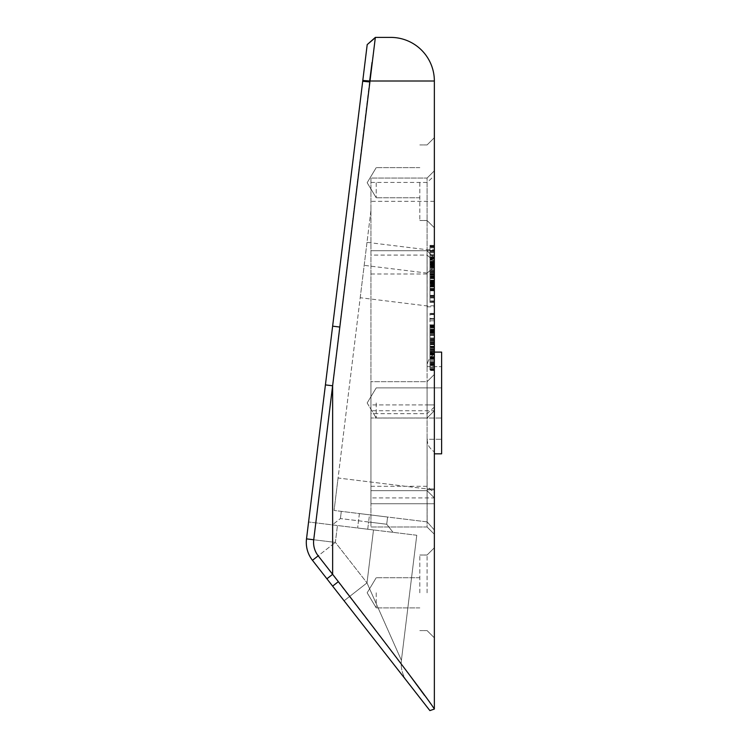 <?xml version="1.0" encoding="UTF-8"?>
<svg xmlns="http://www.w3.org/2000/svg" width="748" height="748" viewBox="0 0 748 748"><rect width="100%" height="100%" fill="white"/><g stroke="black" fill="none" stroke-linecap="round" stroke-linejoin="round"><path stroke-width="0.56" stroke-dasharray="3.74 2.81" d="M434.354 352.028L434.354 326.175L429.997 326.175L429.997 369.774L429.997 325.436L429.997 369.951L429.997 325.464L429.997 358.47L429.997 325.464L429.997 358.47L429.997 326.175L434.354 326.175L434.354 346.193L429.997 346.193L434.354 346.193L434.354 352.028L429.997 352.028M434.354 343.454L429.997 343.454M434.354 349.279L429.997 349.279M434.354 352.626L429.997 352.626M434.354 359.003L434.354 325.436L434.354 369.951L434.354 326.175L434.354 369.774L434.354 326.175L434.354 369.774L434.354 326.175L434.354 360.284L434.354 353.832L429.997 353.86L434.354 353.832L434.354 359.003L429.997 359.003M434.354 335.123L434.354 368.792L434.354 325.464L434.354 358.47L434.354 325.464L434.354 358.47L434.354 326.175L429.997 326.175L434.354 326.175L429.997 326.175L434.354 326.175L429.997 326.175L434.354 326.175L429.997 326.175L434.354 326.175L434.354 369.774L429.997 369.774L434.354 369.774L429.997 369.774L434.354 369.774L434.354 326.175L429.997 326.175L434.354 326.175L434.354 357.759L434.354 335.123L429.997 335.123M434.354 353.262L429.997 353.262M434.354 363.313L434.354 325.436L434.354 370.512L434.354 357.077L429.997 357.086L429.997 365.426L429.997 325.436L429.997 370.512L429.997 357.077L434.354 357.077L434.354 363.313L429.997 363.313M434.354 358.47L429.997 358.498M434.354 354.131L429.997 354.131M434.354 347.128L429.997 347.128L434.354 347.128M434.354 349.727L429.997 349.727M434.354 340.003L429.997 340.003M434.354 332.57L429.997 332.57M434.354 329.831L429.997 329.831L434.354 329.831M434.354 331.158L429.997 331.158M434.354 335.011L429.997 335.011M434.354 340.303L429.997 340.303M434.354 367.062L429.997 367.062M434.354 369.951L429.997 369.951L429.997 347.68L429.997 369.951L434.354 369.951M434.354 364.949L429.997 364.949M434.354 346.576L429.997 346.576M434.354 330.354L429.997 330.354M434.354 325.436L429.997 325.436L429.997 327.156L429.997 325.436L434.354 325.436L429.997 325.436M434.354 327.306L429.997 327.306M434.354 332.701L429.997 332.701M434.354 340.331L429.997 340.331M434.354 350.513L429.997 350.513M434.354 354.459L429.997 354.459M434.354 353.028L429.997 353.028M434.354 348.652L429.997 348.652M434.354 358.741L429.997 358.741M434.354 364.117L429.997 364.117L434.354 364.117M434.354 365.548L429.997 365.548L434.354 365.52M434.354 363.257L429.997 363.257M434.354 358.675L429.997 358.675M434.354 359.096L429.997 359.096M434.354 364.622L429.997 364.622M434.354 361.667L429.997 361.667M434.354 356.983L429.997 356.983M434.354 351.121L429.997 351.121M434.354 349.045L429.997 349.017M434.354 343.902L429.997 343.902L434.354 343.902M434.354 347.745L429.997 347.745M434.354 357.161L429.997 357.161M434.354 363.107L429.997 363.107M434.354 367.315L429.997 367.315M434.354 369.353L429.997 369.353M434.354 351.036L429.997 351.036L434.354 351.036M434.354 263.324L434.354 534.259L434.354 170.806L434.354 530.042L434.354 352.102L434.354 354.047L429.997 354.038L434.354 354.038L434.354 273.983L429.997 273.983L429.997 261.819L429.997 290.43L429.997 245.316L429.997 302.473L429.997 245.316L429.997 290.43L429.997 273.983L434.354 273.983L434.354 272.562L429.997 272.562L434.354 272.562L434.354 264.586L429.997 264.586L434.354 264.586L434.354 261.819L429.997 261.819L434.354 261.819L434.354 263.324L429.997 263.324M434.354 351.018L429.997 351.018L434.354 351.018M434.354 342.145L429.997 342.145L434.354 342.145M434.354 332.897L429.997 332.897L434.354 332.897M434.354 329.859L429.997 329.859L434.354 329.859M434.354 332.879L429.997 332.879L434.354 332.879M434.354 341.967L429.997 341.967L434.354 341.967M434.354 329.718L429.997 329.718L434.354 329.718M434.354 325.464L429.997 325.464L434.354 325.464M434.354 327.39L429.997 327.39L434.354 327.39M434.354 332.823L429.997 332.823L434.354 332.823M434.354 342.416L429.997 342.416L434.354 342.416M434.354 354.206L429.997 354.206L434.354 354.206M434.354 354.963L429.997 354.963L434.354 354.963M434.354 356.6L429.997 356.6M434.354 360.284L429.997 360.284M434.354 286.456L434.354 245.316L429.997 245.316L434.354 245.316L434.354 251.001L429.997 251.001L434.354 251.001L434.354 250.524L429.997 250.524L434.354 250.524L434.354 251.113L429.997 251.113L434.354 251.113L434.354 252.787L429.997 252.787L434.354 252.787L434.354 289.719L434.354 250.43L429.997 250.43L434.354 250.43L434.354 246.55L429.997 246.55L434.354 246.55L434.354 245.316L434.354 245.97L429.997 245.97L434.354 245.97L434.354 258.079L429.997 258.079L434.354 258.079L434.354 289.719L429.997 289.719L434.354 289.719L434.354 264.109L429.997 264.109L429.997 296.582L429.997 263.277L429.997 264.081L434.354 264.109L434.354 289.719L429.997 289.719L434.354 289.719L434.354 258.135L429.997 258.135L429.997 301.734L429.997 258.135L434.354 258.135L434.354 289.719L429.997 289.719L434.354 289.719L434.354 285.222L429.997 285.24L434.354 285.222L434.354 290.43L429.997 290.43L434.354 290.43L434.354 289.364L429.997 289.364L434.354 289.401L434.354 286.456L429.997 286.456M434.354 271.309L429.997 271.309L434.354 271.309L434.354 289.719L429.997 289.719L434.354 289.719L429.997 289.719L434.354 289.719L434.354 271.309M434.354 259.977L434.354 285.998L434.354 257.424L434.354 259.977L429.997 259.977M434.354 259.5L434.354 302.473L434.354 257.396L434.354 301.734L434.354 257.424L429.997 257.424L434.354 257.424L434.354 259.5L429.997 259.5M434.354 258.714L429.997 258.714M434.354 262.37L429.997 262.37M434.354 267.41L429.997 267.41M434.354 271.991L429.997 271.991M434.354 274.806L429.997 274.806M434.354 278.658L429.997 278.658M434.354 280.079L429.997 280.079M434.354 281.959L429.997 281.959M434.354 284.81L429.997 284.81M434.354 274.161L434.354 257.424L434.354 286.026L434.354 276.956L434.354 286.026L429.997 286.026L434.354 285.998L429.997 286.026L434.354 286.026L434.354 282.978L429.997 282.968L434.354 282.978L434.354 274.161L429.997 274.161M434.354 284.661L429.997 284.661M434.354 280.855L429.997 280.855M434.354 281.566L429.997 281.566M434.354 289.794L429.997 289.794M434.354 288.232L429.997 288.232M434.354 281.332L429.997 281.332M434.354 277.097L429.997 277.097M434.354 288.345L434.354 245.316L434.354 274.105L429.997 274.086L434.354 274.105L434.354 282.445L429.997 282.473L434.354 282.445L434.354 288.345L429.997 288.345M434.354 269.701L429.997 269.701M434.354 266.849L429.997 266.849M434.354 263.52L429.997 263.52L434.354 263.548M434.354 268.392L429.997 268.392M434.354 267.56L429.997 267.56M434.354 301.107L434.354 258.135L429.997 258.135L434.354 258.135L429.997 258.135L434.354 258.135L429.997 258.135L434.354 258.135L429.997 258.135L434.354 258.135L429.997 258.135L434.354 258.135L429.997 258.135L434.354 258.135L429.997 258.135L434.354 258.135L434.354 301.734L429.997 301.734L434.354 301.734L429.997 301.734L434.354 301.734L429.997 301.734L434.354 301.734L434.354 295.572L429.997 295.572L434.354 295.572L434.354 301.734L429.997 301.734L434.354 301.734L434.354 301.107L429.997 301.107M434.354 283.623L429.997 283.623M434.354 285.792L429.997 285.792M434.354 284.829L429.997 284.829M434.354 282.239L429.997 282.239M434.354 282.763L429.997 282.763M434.354 286.718L429.997 286.718M434.354 283.053L434.354 262.567L434.354 283.053L429.997 283.081L434.354 283.081L429.997 283.053M434.354 273.45L429.997 273.45M434.354 264.689L429.997 264.689M434.354 264.829L429.997 264.829M434.354 273.899L429.997 273.899L434.354 273.899M434.354 261.819L434.354 290.43L434.354 286.119L429.997 286.091L434.354 286.119L434.354 272.562L429.997 272.562L434.354 272.562L434.354 261.819L429.997 261.819M434.354 289.224L429.997 289.224L434.354 289.252M434.354 290.43L429.997 290.43L434.354 290.43M434.354 288.382L429.997 288.382M434.354 265.316L429.997 265.316M434.354 262.118L429.997 262.118M434.354 289.719L429.997 289.719L434.354 289.719M434.354 275.414L429.997 275.414L434.354 275.386M434.354 281.239L429.997 281.239M434.354 284.586L429.997 284.586M434.354 285.82L429.997 285.82M434.354 283.997L429.997 283.997M434.354 278.153L429.997 278.153L434.354 278.153M434.354 285.222L429.997 285.222M434.354 289.046L429.997 289.046L434.354 289.037M434.354 264.306L429.997 264.306M434.354 259.117L429.997 259.117M434.354 257.396L429.997 257.396L434.354 257.424M434.354 259.098L429.997 259.098M434.354 263.885L429.997 263.885M434.354 270.449L429.997 270.449M434.354 276.648L429.997 276.648M434.354 281.089L429.997 281.089M434.354 283.875L429.997 283.875M434.354 286.98L429.997 286.98M434.354 290.85L429.997 290.85M434.354 295.469L429.997 295.469M434.354 297.386L429.997 297.386M434.354 295.282L429.997 295.282M434.354 289.448L429.997 289.448M434.354 296.32L429.997 296.32M434.354 300.911L429.997 300.911M434.354 302.473L429.997 302.473M434.354 300.986L429.997 300.986M434.354 296.629L429.997 296.629M434.354 290.458L429.997 290.458M434.354 285.035L429.997 285.035M434.354 280.977L429.997 280.977M434.354 276.124L429.997 276.124M434.354 273.553L429.997 273.553M434.354 269.972L429.997 269.972M434.354 266.241L429.997 266.241M434.354 262.567L429.997 262.567L429.997 265.409L429.997 262.567L434.354 262.567M434.354 263.857L429.997 263.857M434.354 267.251L429.997 267.251M434.354 272.618L429.997 272.618M434.354 272.141L429.997 272.141M434.354 273.955L429.997 273.955M434.354 264.867L429.997 264.867M434.354 265.961L429.997 265.961M434.354 262.09L429.997 262.09M434.354 261.856L429.997 261.856M434.354 274.404L429.997 274.404M434.354 280.827L429.997 280.827M434.354 285.951L429.997 285.951M434.354 286.175L429.997 286.175M434.354 283.557L429.997 283.557L434.354 283.557M434.354 282.94L429.997 282.94L434.354 282.94M434.354 276.956L429.997 276.956L434.354 276.956M434.354 263.371L429.997 263.371L434.354 263.371M434.354 286.026L429.997 286.026L434.354 286.026M434.354 273.656L429.997 273.656L434.354 273.656M434.354 261.688L429.997 261.688L434.354 261.688M434.354 260.098L429.997 260.098L434.354 260.098M434.354 267.625L429.997 267.625L434.354 267.625M434.354 268.308L429.997 268.308L434.354 268.308M434.354 283.099L429.997 283.099M434.354 274.31L429.997 274.31M434.354 265.409L429.997 265.409L434.354 265.418M434.354 274.488L429.997 274.488M434.354 247.859L429.997 247.859M434.354 245.316L429.997 245.316M434.354 247.102L429.997 247.102M434.354 251.964L429.997 251.964M434.354 285.914L429.997 285.914M434.354 262.838L429.997 262.838M434.354 262.268L429.997 262.268M434.354 255.395L429.997 255.395M434.354 251.234L429.997 251.234L429.997 249.748L429.997 251.234L434.354 251.234M434.354 410.736L427.089 418.001L434.354 410.736L370.933 410.736L370.933 418.001L370.933 178.071L427.089 178.071L427.089 418.001L370.933 418.001L427.089 418.001L427.089 381.676L370.933 381.676L370.933 404.92L370.933 381.676L427.089 381.676L427.089 526.994L370.933 526.994L370.933 503.741L370.933 526.994L427.089 526.994L427.089 250.73L370.933 250.73L427.089 250.73L427.089 366.632L427.145 273.095L434.354 266.727L427.145 273.085L427.089 249.72L434.354 249.72L429.997 249.748M434.354 254.741L429.997 254.741M434.354 255.517L429.997 255.517M434.354 264.081L434.354 296.582L429.997 296.582L434.354 296.582L434.354 263.277L434.354 264.081L429.997 264.081M434.354 295.694L429.997 295.694M434.354 290.776L429.997 290.776M434.354 280.257L429.997 280.257M434.354 271.861L429.997 271.861M434.354 266.344L429.997 266.344M434.354 263.277L429.997 263.277M434.354 258.883L429.997 258.883M434.354 261.061L429.997 261.061M434.354 265.016L429.997 265.016M434.354 271.365L429.997 271.365M434.354 280.173L429.997 280.173M434.354 290.533L429.997 290.533M434.354 297.985L429.997 297.985M434.354 301.734L429.997 301.734M434.354 258.135L429.997 258.135M434.354 369.774L429.997 369.774L434.354 369.774L434.354 338.096L434.354 369.774L429.997 369.774M434.354 330.962L429.997 330.962L434.354 330.962M434.354 330.756L429.997 330.756M434.354 331.14L429.997 331.14M434.354 318.47L434.354 357.759L434.354 332.149L429.997 332.177L429.997 357.759L429.997 313.356L429.997 357.759L429.997 332.149L434.354 332.149L434.354 357.759L429.997 357.759L434.354 357.759L429.997 357.759L434.354 357.759L429.997 357.759L434.354 357.759L434.354 318.47L429.997 318.47M434.354 353.589L429.997 353.589L434.354 353.589M434.354 368.792L429.997 368.792M434.354 365.576L429.997 365.576M434.354 335.422L429.997 335.422M434.354 329.101L429.997 329.101M434.354 326.68L429.997 326.68M434.354 325.763L429.997 325.763M434.354 326.231L429.997 326.231M434.354 342.706L429.997 342.706M434.354 348.951L429.997 348.951M434.354 351.887L429.997 351.887M434.354 352.934L429.997 352.934M434.354 351.775L429.997 351.775M434.354 356.749L429.997 356.749M434.354 357.404L429.997 357.404M434.354 352.972L429.997 352.972M434.354 362.397L429.997 362.397M434.354 361.976L429.997 361.976M434.354 347.68L429.997 347.68L434.354 347.68M434.354 333.402L429.997 333.402M434.354 333.384L429.997 333.384M434.354 329.952L429.997 329.952M434.354 328.007L429.997 328.007M434.354 335.291L429.997 335.291L434.354 335.291M434.354 357.983L429.997 357.983M434.354 364.463L429.997 364.463M434.354 368.54L429.997 368.54M434.354 367.39L429.997 367.39M434.354 360.125L429.997 360.125M434.354 313.356L429.997 313.356M434.354 314.59L429.997 314.59M434.354 357.759L429.997 357.759L434.354 357.759M434.354 339.349L429.997 339.349M434.354 326.119L429.997 326.119M434.354 320.827L429.997 320.827M434.354 319.153L429.997 319.153M434.354 318.564L429.997 318.564M434.354 319.041L429.997 319.041M434.354 314.01L429.997 314.01M434.354 332.346L429.997 332.346M434.354 327.156L429.997 327.156L434.354 327.138M434.354 331.925L429.997 331.925M434.354 338.489L429.997 338.489M434.354 344.688L429.997 344.688M434.354 349.129L429.997 349.129M434.354 351.915L429.997 351.915M434.354 355.019L429.997 355.019M434.354 358.89L429.997 358.89M434.354 363.509L429.997 363.509M434.354 365.426L429.997 365.426M434.354 357.488L429.997 357.488M434.354 364.36L429.997 364.36M434.354 368.951L429.997 368.951M434.354 370.512L429.997 370.512M434.354 369.026L429.997 369.026M434.354 364.669L429.997 364.669L434.354 364.631M434.354 353.075L429.997 353.075M434.354 344.164L429.997 344.164M434.354 341.593L429.997 341.593M434.354 338.012L429.997 338.012M434.354 334.281L429.997 334.281M434.354 331.588L429.997 331.588M434.354 330.607L429.997 330.607M434.354 331.897L429.997 331.897M434.354 340.658L429.997 340.658M434.354 340.181L429.997 340.181M367.203 44.609L375.356 37.4L390.755 37.4A43.599 43.599 0 0 1 434.354 80.999L434.354 709.057L429.885 710.6L312.458 560.308L335.366 542.412L312.458 560.308A29.06 29.06 0 0 1 306.512 538.869L335.366 542.412L306.512 538.869L308.587 521.973L373.495 529.939L308.587 521.973L306.512 538.869L367.203 44.609L375.346 37.652L372.065 62.365M434.354 182.718L434.354 227.766L434.354 182.718M434.354 592.809L434.354 637.857L434.354 592.809M376.225 402.966L376.225 418.048L376.225 402.966M441.619 402.966L441.619 418.048L441.619 402.966M376.225 592.809L376.225 607.89L376.225 592.809M376.225 182.718L376.225 197.799L376.225 182.718M419.824 182.718L419.824 220.501L419.824 182.718M419.824 592.809L419.824 555.025L419.824 592.809M416.767 535.259L373.495 529.939L416.767 535.259L401.405 660.334L366.997 582.898L401.405 660.334L416.767 535.259M367.726 529.238L393.037 532.342L357.628 527.995L367.726 529.238L368.614 522.02L340.415 518.56L332.318 524.89L357.628 527.995L332.318 524.89L340.415 518.56L368.614 522.02L386.716 524.245L393.037 532.342L386.716 524.245L368.614 522.02L367.726 529.238M434.354 80.999L369.652 80.999L313.73 539.757A21.795 21.795 0 0 0 318.19 555.829L407.791 672.62M344.089 600.794L366.997 582.898L335.366 542.412L337.442 525.517L335.366 542.412L366.997 582.898L373.495 529.939L366.997 582.898L344.089 600.794L407.351 681.765A29.06 29.06 0 0 1 401.405 660.334A29.06 29.06 0 0 0 407.351 681.765L344.089 600.794M434.354 305.736L427.089 305.932L360.209 297.713L338.068 478.009L427.089 488.94L427.089 439.291L427.145 521.889L334.085 510.463L427.145 521.889L427.089 488.94L338.068 478.009L334.085 510.463L370.933 210.394L370.933 503.741L427.089 503.741L370.933 503.741L370.933 404.92L427.089 404.92L370.933 404.92L370.933 410.736M370.933 490.66L427.089 490.66L370.933 490.66M369.493 514.811L341.303 511.351L359.405 513.567L357.628 527.995L359.405 513.567L387.595 517.036L369.493 514.811L368.614 522.02L369.493 514.811M340.415 518.56L341.303 511.351L340.415 518.56M386.716 524.245L387.595 517.036L386.716 524.245M370.933 210.394L367.006 242.343L427.089 249.72L427.089 178.071L370.933 178.071L370.933 210.394M360.209 297.713L367.006 242.343M427.089 182.718L427.089 220.501L427.089 182.718M427.089 592.809L427.089 555.025L427.089 592.809M424.518 695.369L434.354 709.057M434.354 453.83L441.619 453.83L434.354 453.83L441.619 453.83L441.619 352.102L441.619 366.632L441.619 352.102L434.354 352.102M441.619 366.632L441.619 439.291L441.619 366.632L427.089 366.632L427.734 362.35L429.034 359.367L430.97 356.749L434.354 354.047L431.736 355.983L429.034 359.367L427.734 362.35L427.089 366.632L441.619 366.632M434.354 497.925L427.089 490.66L434.354 497.925L370.933 497.925M427.089 439.291L427.734 443.583L429.034 446.565L431.736 449.95L434.354 451.876L431.736 449.95L429.034 446.565L427.734 443.583L427.089 439.291L441.619 439.291L427.089 439.291M427.089 250.73L434.354 257.995L427.089 250.73M427.089 526.994L434.354 534.259L427.089 526.994M427.089 381.676L434.354 374.411L427.089 381.676M427.089 178.071L434.354 170.806L427.089 178.071M434.354 530.042L427.145 521.889L434.354 530.042L427.145 521.889L334.085 510.463M434.354 257.602L429.997 257.602L434.354 257.602M434.354 271.431L429.997 271.431L434.354 271.431M434.354 256.77L429.997 256.77L434.354 256.77M434.354 277.284L429.997 277.284M434.354 271.515L429.997 271.515M434.354 277.349L429.997 277.349M434.354 277.555L429.997 277.555M434.354 278.256L429.997 278.256M434.354 262.417L429.997 262.417M434.354 338.096L429.997 338.096L434.354 338.096M434.354 325.642L429.997 325.642M434.354 339.47L429.997 339.47M434.354 324.81L429.997 324.81M434.354 346.296L429.997 346.296M312.458 560.308A29.06 29.06 0 0 1 306.512 538.869A29.06 29.06 0 0 0 312.458 560.308L318.19 555.829M325.417 384.902L332.636 385.781L332.636 574.324L326.904 578.802M313.73 539.757L306.512 538.869A29.06 29.06 0 0 0 306.381 544.572A29.06 29.06 0 0 1 306.512 538.869M407.351 681.765A29.06 29.06 0 0 1 401.405 660.334M369.652 80.999L362.799 80.457M362.705 81.27L369.54 81.925M339.835 327.054L332.636 326.165M332.636 586.123L338.358 581.654M370.933 273.983L434.354 273.983M434.354 261.678L427.089 255.087L370.933 255.087M370.933 486.303L427.089 486.303L434.354 492.885M434.354 407.062L427.089 413.644L370.933 413.644M370.933 182.428L427.089 182.428L434.354 175.845M434.354 201.324L370.933 201.324M427.145 273.085L364.183 265.353M427.089 503.741L434.354 503.741L427.089 503.741M427.089 404.92L434.354 404.92L427.089 404.92M427.089 250.608L434.354 250.608M427.089 306.82L434.354 306.82M434.354 488.94L427.089 488.94L434.354 488.94M427.089 489.837L434.354 489.837L427.089 489.837M367.165 402.966L376.225 418.048L441.619 418.048L376.225 418.048L367.165 402.966L376.225 387.885L441.619 387.885L376.225 387.885L367.165 402.966M367.165 592.809L376.225 607.89L367.165 592.809L376.225 577.727L367.165 592.809L376.225 607.89L367.165 592.809L376.225 577.727L367.165 592.809M367.165 182.718L376.225 197.799L367.165 182.718L376.225 167.636L367.165 182.718L376.225 197.799L367.165 182.718L376.225 167.636L367.165 182.718M419.824 167.636L376.225 167.636L419.824 167.636M419.824 197.799L376.225 197.799L419.824 197.799M419.824 577.727L376.225 577.727L419.824 577.727M419.824 607.89L376.225 607.89L419.824 607.89M427.089 144.934L419.824 144.934L427.089 144.934L419.824 144.934L427.089 144.934L434.354 137.669L427.089 144.934M427.089 220.501L419.824 220.501L427.089 220.501L419.824 220.501L427.089 220.501L434.354 227.766L427.089 220.501M427.089 555.025L419.824 555.025L427.089 555.025L419.824 555.025L427.089 555.025L434.354 547.76L427.089 555.025M427.089 630.592L419.824 630.592L427.089 630.592L419.824 630.592L427.089 630.592L434.354 637.857L427.089 630.592"/><path stroke-width="1.12" d="M434.354 709.057L434.354 80.999A43.599 43.599 0 0 0 390.755 37.4L375.356 37.4L367.203 44.609L306.512 538.869A29.06 29.06 0 0 0 312.458 560.308L429.885 710.6L434.354 709.057C430.773 702.802 398.778 660.334 338.358 581.654L318.19 555.829A21.795 21.795 0 0 1 313.73 539.757L375.356 37.4M372.065 62.365L369.652 80.999L434.354 80.999M407.791 672.62L424.518 695.369M434.354 352.102L441.619 352.102L441.619 453.83L434.354 453.83M318.19 555.829L312.458 560.308M313.73 539.757L306.512 538.869M326.904 578.802L332.636 574.324L332.636 385.781L325.417 384.902M362.799 80.457L369.652 80.999M375.346 37.652L367.203 44.609M338.358 581.654L332.636 586.123M332.636 326.165L339.835 327.054M369.54 81.925L362.705 81.27"/></g></svg>
